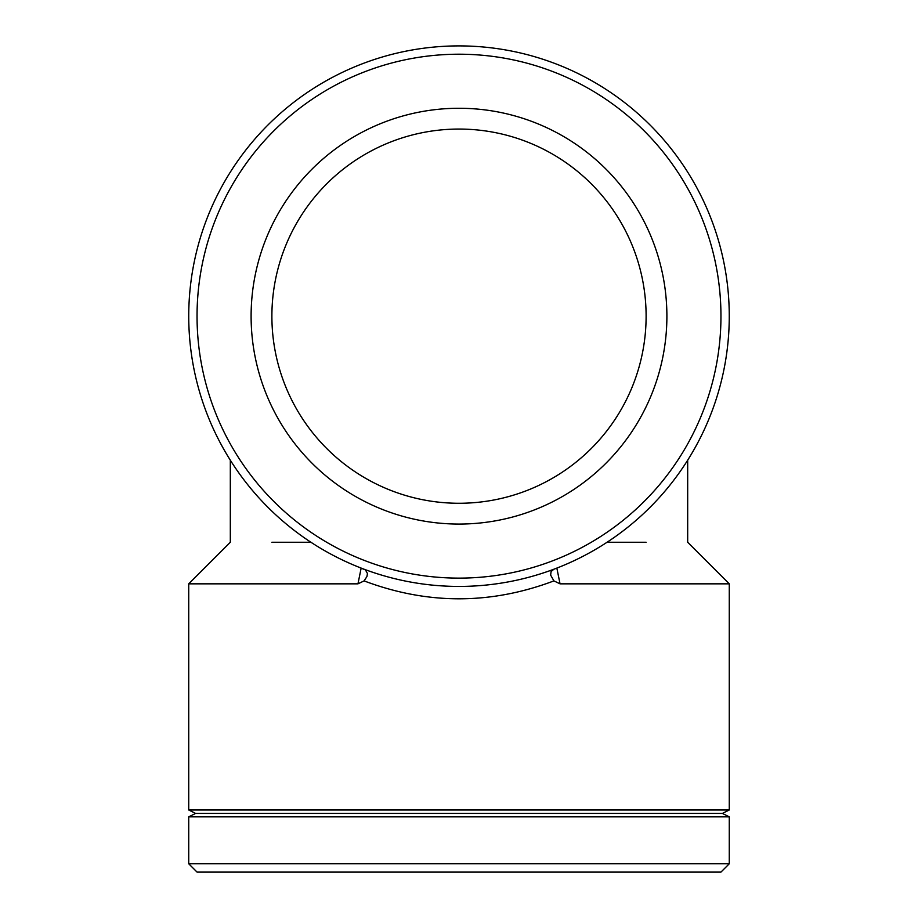 <?xml version="1.0" encoding="UTF-8"?>
<svg xmlns="http://www.w3.org/2000/svg" width="918" height="918" viewBox="0 0 918 918"><rect width="100%" height="100%" fill="white"/><g stroke="black" fill="none" stroke-linecap="round" stroke-linejoin="round"><path stroke-width="1.38" d="M361.153 568.104L357.963 583.837L364.09 580.899L366.913 576.561L367.475 573.589L365.444 569.917L357.963 566.842M560.037 566.842L553.91 569.229L551.098 571.512L550.639 575.093L553.91 580.899C490.637 604.767 427.363 604.767 364.09 580.899M553.91 580.899L560.037 583.837L556.847 568.104M646.111 542.263L607.073 542.263M687.685 460.205L687.685 542.263L729.271 583.837L560.037 583.837M357.963 583.837L188.729 583.837L188.729 809.986L729.271 809.986L729.271 583.837M310.927 542.263L271.889 542.263M459 503.271A187.111 187.111 0 0 0 646.111 316.171A187.111 187.111 0 0 0 459 129.059A187.111 187.111 0 0 0 271.889 316.171A187.111 187.111 0 0 0 459 503.271M729.271 863.781L188.729 863.781L197.049 872.1L720.951 872.1L729.271 863.781L729.271 816.848L188.729 816.848L188.729 863.781M729.271 809.986L722.409 813.417L195.591 813.417L188.729 809.986M459 586.43A270.271 270.271 0 0 0 693.056 181.03A270.271 270.271 0 0 0 224.944 181.03A270.271 270.271 0 0 0 459 586.43M459 578.122A261.951 261.951 0 0 1 232.139 185.195A261.951 261.951 0 0 1 685.861 185.195A261.951 261.951 0 0 1 459 578.122M459 524.063A207.893 207.893 0 0 0 666.893 316.171A207.893 207.893 0 0 0 459 108.267A207.893 207.893 0 0 0 251.107 316.171A207.893 207.893 0 0 0 459 524.063M230.315 460.205L230.315 542.263L188.729 583.837M195.591 813.417L188.729 816.848M722.409 813.417L729.271 816.848"/></g></svg>
